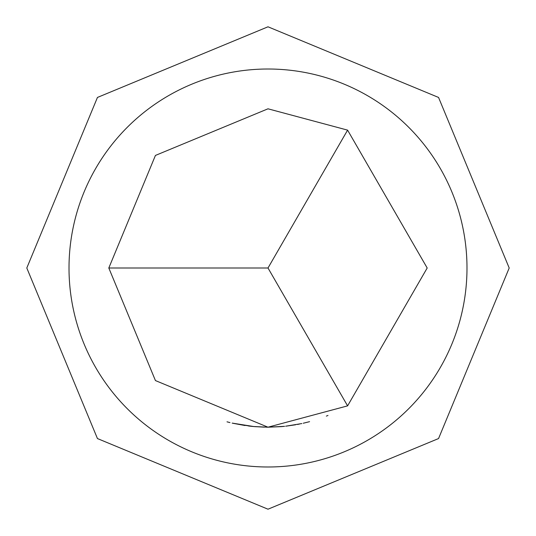 <?xml version="1.0" encoding="UTF-8"?>
<svg xmlns="http://www.w3.org/2000/svg" width="536" height="536" viewBox="0 0 536 536"><rect width="100%" height="100%" fill="white"/><g stroke="black" fill="none" stroke-linecap="round" stroke-linejoin="round"><path stroke-width="0.8" d="M282.03 426.576L268 427.199L155.433 380.567L108.808 268L155.433 155.433L268 108.808L347.596 130.134L427.192 268L347.596 405.866L268 427.192L266.459 427.192M309.567 421.671L303.249 423.239L309.567 421.671M284.596 426.328L268 427.199L252.938 426.482M301.828 423.554L285.668 426.207L295.57 424.787M268.362 427.199L253.85 426.562M327.985 415.46L326.35 416.11M281.387 426.629L268 427.205L254.928 426.656M299.503 424.043L297.44 424.445M252.469 426.435L248.557 425.999M245.019 425.524L232.932 423.279M250.701 426.247L232.168 423.105L254.124 426.589M227.003 421.825L229.971 422.582M264.328 427.152L253.803 426.555M268 466.99A198.99 198.99 0 0 0 466.99 268A198.99 198.99 0 0 0 268 69.01A198.99 198.99 0 0 0 69.01 268A198.99 198.99 0 0 0 268 466.99M284.241 426.361L282.532 426.529M347.596 130.134L268 268L347.596 405.866M108.808 268L268 268M268 26.8L438.555 97.445L509.2 268L438.555 438.555L268 509.2L97.445 438.555L26.8 268L97.445 97.445L268 26.8"/></g></svg>
